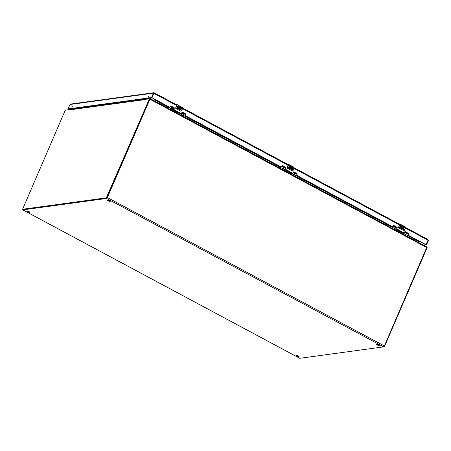 <?xml version="1.0" encoding="UTF-8"?>
<svg xmlns="http://www.w3.org/2000/svg" width="451" height="451" viewBox="0 0 451 451"><rect width="100%" height="100%" fill="white"/><g stroke="black" fill="none" stroke-linecap="round" stroke-linejoin="round"><path stroke-width="0.68" d="M109.418 200.701A1.528 0.344 23.4 0 1 110.202 201.388A1.528 0.344 23.4 0 1 108.668 201.101A1.528 0.344 23.4 0 1 107.4 200.176A1.528 0.344 23.4 0 1 109.418 200.701M29.095 211.66A1.528 0.344 23.4 0 1 29.879 212.348A1.528 0.344 23.4 0 1 28.345 212.06A1.528 0.344 23.4 0 1 27.077 211.136A1.528 0.344 23.4 0 1 29.095 211.66M298.274 355.884A1.528 0.344 23.4 0 1 299.058 356.572A1.528 0.344 23.4 0 1 297.519 356.279A1.528 0.344 23.4 0 1 296.256 355.36A1.528 0.344 23.4 0 1 298.274 355.884M378.598 344.925A1.528 0.344 23.4 0 1 379.381 345.613A1.528 0.344 23.4 0 1 377.842 345.325A1.528 0.344 23.4 0 1 376.579 344.401A1.528 0.344 23.4 0 1 378.598 344.925M299.695 358.224A0.947 0.321 -61.8 0 0 299.752 358.286A0.947 0.321 -61.8 0 0 299.836 358.297L383.615 346.864A0.947 0.321 -61.8 0 0 384.37 345.962L426.905 246.956M147.071 98.989L149.912 98.544L149.924 99.231L107.377 197.555A0.947 0.321 118.2 0 1 106.628 198.457L22.843 209.884A0.947 0.321 118.2 0 1 22.759 209.873A0.947 0.321 118.2 0 1 22.73 209.349M107.964 200.143A1.528 0.344 -156.6 0 0 109.841 200.954M27.641 211.102A1.528 0.344 -156.6 0 0 29.518 211.914M296.82 355.326A1.528 0.344 -156.6 0 0 298.697 356.138M377.143 344.367A1.528 0.344 -156.6 0 0 379.02 345.178M65.829 110.095L68.952 109.616M418.269 242.3L419.041 240.997M154.208 99.812L154.011 100.714M154.169 99.891L153.842 100.629L154.169 99.891L152.816 100.077M154.535 99.271L154.389 99.84M76.591 108.291L76.574 108.578M167.699 106.949L154.389 99.818L154.383 99.192M146.671 99.017L68.896 109.627A0.817 0.744 82.2 0 0 68.721 109.672L65.491 110.14L65.045 110.67L22.595 209.258L106.34 197.831L149.242 99.186L149.236 98.718L146.321 99.113L146.147 99.457L146.496 99.062A0.817 0.744 -97.8 0 1 146.936 99.028M68.4 109.745L68.326 110.072L68.721 109.672M68.326 110.072L146.101 99.462L146.49 99.068M22.95 209.444L106.774 198.062L149.676 99.417L149.315 98.758M154.355 99.175L154.18 99.851L152.754 100.043M76.788 108.55L76.817 108.031M427.142 247.599L384.647 346.176L383.818 346.757M179.774 108.787L180.451 107.175L181.781 107.885A1.398 0.474 118.2 0 1 181.646 108.263L180.676 107.744L180.507 108.133L181.296 108.556L181.133 108.933L180.344 108.511L180.169 108.922L181.139 109.441L180.969 109.83L179.684 109.001A1.099 1.003 -97.8 0 1 179.148 106.938L180.18 107.028L179.988 107.389M176.273 104.626L176.809 104.525A1.398 0.474 118.2 0 1 176.927 104.542A1.398 0.474 118.2 0 1 176.831 105.697L179.115 106.459A1.398 0.474 118.2 0 1 178.979 106.831L178.077 106.385L178.263 106.932A0.66 0.603 -97.8 0 1 178.1 108.172A0.66 0.603 -97.8 0 1 177.756 108.11L176.967 107.688L177.136 107.293L178.173 107.648L177.739 107.118A0.66 0.603 -97.8 0 1 177.666 106.143L178.207 105.968A0.66 0.603 82.2 0 0 177.993 105.957M178.122 106.385L179.87 106.864A1.099 1.003 82.2 0 0 179.464 106.825M182.469 107.671L182.492 108.759L181.612 110.788L180.676 111.109L181.06 111.177A0.699 0.637 -97.8 0 1 180.907 111.183L181.606 110.788L182.446 108.702A1.398 0.474 -61.8 0 0 182.542 107.552L176.927 104.542L176.2 104.587M181.623 108.251L181.781 107.885M179.707 108.561A0.66 0.603 -97.8 0 1 179.008 107.992A0.66 0.603 -97.8 0 1 179.532 107.259L179.774 107.27C178.838 107.642 178.827 108.071 179.74 108.556M180.073 107.473L180.355 107.203A1.099 1.003 82.2 0 0 180.18 107.028M180.947 109.819L181.11 109.441L180.141 108.922L180.344 108.511M181.11 108.922L181.268 108.561L180.479 108.139L180.676 107.744M178.957 106.819L179.115 106.459M178.01 107.744L177.13 107.31M178.083 108.172A0.66 0.603 82.2 0 0 178.235 106.938L178.077 106.385M176.533 104.767L176.617 105.669L175.732 107.699L176.73 104.914M176.685 104.57L176.831 105.697L176.053 107.501A1.748 0.592 118.2 0 1 175.941 107.738L176.099 108.584L180.727 111.064M176.099 108.584L180.671 111.109L175.856 108.477A0.699 0.637 -97.8 0 1 175.743 107.699L175.856 108.477M402.642 228.2L403.318 226.582L404.648 227.298A1.398 0.474 118.2 0 1 404.513 227.67L403.538 227.163L403.374 227.546L404.164 227.969L404 228.347L403.211 227.924L403.036 228.33L404.006 228.849L403.837 229.243L402.551 228.415A1.099 1.003 -97.8 0 1 402.016 226.346L403.047 226.436L402.952 226.892L403.222 226.616A1.099 1.003 82.2 0 0 403.047 226.436M399.141 224.04L399.676 223.933A1.398 0.474 118.2 0 1 399.795 223.955A1.398 0.474 118.2 0 1 399.699 225.105L401.982 225.866A1.398 0.474 118.2 0 1 401.847 226.244L400.945 225.799L401.131 226.34A0.66 0.603 -97.8 0 1 400.962 227.586A0.66 0.603 -97.8 0 1 400.618 227.518L399.834 227.095L400.003 226.706L401.04 227.056L400.606 226.526A0.66 0.603 -97.8 0 1 400.533 225.551L401.074 225.382A0.66 0.603 82.2 0 0 400.86 225.365M400.99 225.799L402.737 226.272A1.099 1.003 82.2 0 0 402.331 226.233M405.336 227.084L405.359 228.167L404.586 229.959M404.491 227.659L404.648 227.298M402.574 227.975A0.66 0.603 -97.8 0 1 401.875 227.405A0.66 0.603 -97.8 0 1 402.399 226.667L402.952 226.892M403.814 229.232L403.978 228.854L403.008 228.336L403.211 227.924M403.978 228.336L404.135 227.969L403.346 227.546L403.544 227.152L405.314 228.116A1.398 0.474 -61.8 0 0 405.41 226.96L399.795 223.955L399.067 224M401.824 226.233L401.982 225.866M400.905 227.146L399.992 226.718M400.95 227.586A0.66 0.603 82.2 0 0 401.102 226.346L400.916 225.804M399.4 224.181L399.485 225.077L398.599 227.112L399.479 225.094M402.608 227.969C401.694 227.484 401.706 227.056 402.642 226.684L402.856 226.797M399.552 223.984L399.699 225.105L398.921 226.915A1.748 0.592 118.2 0 1 398.808 227.152L398.966 227.992L403.594 230.472L404.586 229.971L403.927 230.591A0.699 0.637 -97.8 0 1 403.775 230.591L404.474 230.196M398.915 228.043L403.538 230.517L398.723 227.885A0.699 0.637 -97.8 0 1 398.611 227.107L398.966 227.992M398.611 227.107L398.723 227.885M291.211 168.494L291.882 166.876L293.218 167.592A1.398 0.474 118.2 0 1 293.082 167.969L292.107 167.456L291.944 167.84L292.727 168.262L292.564 168.64L291.78 168.217L291.6 168.623L292.569 169.142L292.4 169.537L291.115 168.708A1.099 1.003 -97.8 0 1 290.579 166.644L291.611 166.735L291.521 167.191L291.791 166.909A1.099 1.003 82.2 0 0 291.611 166.735M287.704 164.333L288.245 164.232A1.398 0.474 118.2 0 1 288.364 164.249A1.398 0.474 118.2 0 1 288.268 165.399L290.545 166.16A1.398 0.474 118.2 0 1 290.41 166.537L289.508 166.092L289.694 166.639A0.66 0.603 -97.8 0 1 289.531 167.879A0.66 0.603 -97.8 0 1 289.187 167.817L288.398 167.394L288.567 167L289.61 167.355L289.17 166.819A0.66 0.603 -97.8 0 1 289.102 165.85L289.638 165.675A0.66 0.603 82.2 0 0 289.429 165.664M289.559 166.092L291.307 166.566A1.099 1.003 82.2 0 0 290.901 166.526M293.905 167.377L293.928 168.46L293.099 170.219L293.883 168.409A1.398 0.474 -61.8 0 0 293.979 167.253L288.364 164.249L287.637 164.294M293.06 167.958L293.218 167.592M291.126 168.268L291.154 168.268A0.66 0.603 -97.8 0 1 290.444 167.699A0.66 0.603 -97.8 0 1 290.963 166.96L291.521 167.191M292.378 169.525L292.541 169.148L291.572 168.629L291.78 168.217M292.541 168.629L292.699 168.268L291.915 167.845L292.113 167.445M290.393 166.526L290.545 166.16M289.441 167.445L288.561 167.017M289.519 167.879A0.66 0.603 82.2 0 0 289.666 166.639L289.508 166.092M287.969 164.474L288.054 165.37L287.163 167.406L288.166 164.615M291.171 168.262C290.258 167.778 290.269 167.349 291.211 166.977L291.425 167.095M288.116 164.277L288.268 165.399L287.484 167.208A1.748 0.592 118.2 0 1 287.372 167.445L287.529 168.285L292.163 170.766L293.156 170.264L292.479 170.884A0.699 0.637 -97.8 0 1 292.344 170.89L292.49 170.884M287.293 168.184A0.699 0.637 -97.8 0 1 287.174 167.4L287.479 168.336L292.113 170.816L293.043 170.495M173.674 109.446L172.434 109.627L179.763 113.556L180.896 113.398M172.434 109.627A1.049 0.355 118.2 0 1 172.344 109.616A1.049 0.355 118.2 0 1 172.417 108.747L172.812 107.828M174.041 107.834A1.421 0.479 118.2 0 1 173.285 108.33L173.556 108.477A1.421 0.479 -61.8 0 0 174.148 108.178M173.285 108.33A1.421 0.479 118.2 0 1 173.161 108.02M185.327 113.849A1.201 0.406 118.2 0 1 184.73 114.216L181.809 112.654M183.901 113.77A1.291 0.44 118.2 0 1 183.664 114.013A1.314 0.445 -61.8 0 0 182.909 115.112L182.531 115.98M179.16 114.188L183.202 116.358M167.315 107.845L167.958 106.464M168.358 108.403L172.434 110.585M168.353 106.678A1.314 0.445 -61.8 0 0 168.093 107.175L167.71 108.054M173.46 111.138L178.128 113.635M179.109 114.159L179.43 113.41M170.286 106.848L172.271 107.907A1.314 0.445 -61.8 0 0 171.51 109.007L171.138 109.875M170.416 106.549L173.336 108.11A1.201 0.406 -61.8 0 0 173.934 107.744M179.008 114.109L179.329 113.359M396.542 228.86L395.302 229.04L402.63 232.964L403.763 232.812M395.302 229.04A1.049 0.355 118.2 0 1 395.211 229.023A1.049 0.355 118.2 0 1 395.279 228.161L395.679 227.242M396.908 227.248A1.421 0.479 118.2 0 1 396.153 227.744L396.423 227.89A1.421 0.479 -61.8 0 0 397.015 227.592M396.153 227.744A1.421 0.479 118.2 0 1 396.029 227.428M404.998 231.572A0.434 0.395 -97.8 0 1 405.116 231.611L408.178 233.252A1.201 0.406 118.2 0 1 407.597 233.629L404.677 232.062M406.768 233.184A1.291 0.44 118.2 0 1 406.531 233.426A1.314 0.445 -61.8 0 0 405.776 234.52L405.398 235.394M406.058 235.749L402.027 233.601M390.183 227.253L390.825 225.878M391.22 226.086A1.314 0.445 -61.8 0 0 390.961 226.588L390.577 227.467M391.248 227.811L395.302 229.999M396.328 230.551L400.995 233.049M401.976 233.573L402.298 232.823M393.154 226.261L395.138 227.321A1.314 0.445 -61.8 0 0 394.377 228.415L394.005 229.288M393.283 225.957L396.203 227.524A1.201 0.406 -61.8 0 0 396.801 227.157M401.875 233.517L402.196 232.767M285.111 169.153L283.865 169.334L291.194 173.257L292.333 173.105M283.865 169.334A1.049 0.355 118.2 0 1 283.775 169.317A1.049 0.355 118.2 0 1 283.848 168.454L284.243 167.535M285.477 167.541A1.421 0.479 118.2 0 1 284.716 168.037L284.993 168.184A1.421 0.479 -61.8 0 0 285.579 167.885M284.716 168.037A1.421 0.479 118.2 0 1 284.592 167.721M293.567 171.865A0.434 0.395 -97.8 0 1 293.686 171.904L296.747 173.545A1.201 0.406 118.2 0 1 296.166 173.923L293.246 172.355M295.337 173.477A1.291 0.44 118.2 0 1 295.095 173.72A1.314 0.445 -61.8 0 0 294.34 174.819L293.962 175.687M290.591 173.894L294.638 176.059M278.746 167.546L279.389 166.171M279.789 166.385A1.314 0.445 -61.8 0 0 279.524 166.881L279.146 167.761M279.812 168.105L283.865 170.292M284.897 170.844L289.559 173.342M290.54 173.866L290.867 173.116M281.723 166.554L283.702 167.614A1.314 0.445 -61.8 0 0 282.946 168.713L282.568 169.582M281.852 166.256L284.767 167.817A1.201 0.406 -61.8 0 0 285.37 167.451M290.438 173.815L290.765 173.066M153.797 93.323L154.146 92.799L153.487 93.12L153.706 93.385M428.45 240.445L427.757 239.396L428.45 240.445L426.494 244.876L423.76 245.248M422.835 244.527L423.399 243.365L422.835 244.527M426.578 244.775L426.144 244.543L428.016 240.214L426.06 244.639L423.326 245.017M69.482 109.542L68.766 109.131M68.541 109.153L68.118 108.838L69.99 104.514L71.314 104.102M176.775 104.897L154.18 92.788L153.487 93.12L151.53 97.551L152.043 97.681L153.921 93.357L152.043 97.681L153.921 93.357L152.043 97.681L151.609 97.45M69.274 109.576L68.552 109.159L151.964 97.782M393.605 225.466A0.434 0.395 -97.8 0 1 393.723 225.506L396.784 227.146A0.434 0.395 -97.8 0 1 396.976 227.727L396.649 228.995L403.904 232.885L404.378 232.755L404.801 231.775A0.434 0.395 -97.8 0 1 405.331 231.583L408.178 233.252A0.434 0.395 -97.8 0 1 408.369 233.832L408.042 235.101L425.907 244.605M404.017 232.902L396.863 228.967L396.976 227.727M282.174 165.759A0.434 0.395 -97.8 0 1 282.292 165.799L285.353 167.439A0.434 0.395 -97.8 0 1 285.545 168.02L285.218 169.294L292.468 173.178L292.941 173.049L293.37 172.073A0.434 0.395 -97.8 0 1 293.894 171.876L296.747 173.545A0.434 0.395 -97.8 0 1 296.938 174.125L296.606 175.394L392.725 226.752M292.581 173.201L285.427 169.26L285.545 168.02M281.074 167.073L185.175 115.687L185.716 114.391L185.175 115.687M182.131 112.158A0.434 0.395 -97.8 0 1 182.249 112.198L185.31 113.838A0.434 0.395 -97.8 0 1 185.502 114.419M181.037 113.472L173.996 109.559L174.109 108.313L173.782 109.587L181.037 113.472L181.511 113.348L181.933 112.367A0.434 0.395 -97.8 0 1 182.463 112.169L185.524 113.81A0.434 0.395 -97.8 0 1 185.716 114.391M170.737 106.058A0.434 0.395 -97.8 0 1 170.856 106.098L173.923 107.738A0.434 0.395 -97.8 0 1 174.109 108.313M169.644 107.366L152.043 97.681M154.146 92.799L153.921 93.357L176.668 105.545M408.042 235.101L425.806 244.617M426.144 244.543L428.016 240.214L426.015 244.589M152.094 97.822L169.858 107.338L170.54 106.261A0.434 0.395 -97.8 0 1 171.07 106.07L174.131 107.71A0.434 0.395 -97.8 0 1 174.323 108.285M185.384 115.659L281.289 167.045L281.976 165.968A0.434 0.395 -97.8 0 1 282.501 165.771L285.562 167.411A0.434 0.395 -97.8 0 1 285.754 167.992M292.795 173.167L292.468 173.178M296.955 173.517A0.434 0.395 -97.8 0 1 297.147 174.097L296.82 175.366L392.511 226.78M396.784 227.146L393.937 225.477A0.434 0.395 -97.8 0 0 393.407 225.675L392.72 226.752M396.998 227.118A0.434 0.395 -97.8 0 1 397.19 227.699M404.226 232.874L403.904 232.885M408.392 233.223A0.434 0.395 -97.8 0 1 408.583 233.804L408.251 235.072M405.567 227.484L427.757 239.396M72.363 106.695L71.799 107.857L72.363 106.695M148.813 96.26L148.244 97.427L148.813 96.26M68.112 108.928L151.53 97.551M22.843 209.884L299.836 358.297M383.615 346.864L106.628 198.457M384.37 345.962L107.377 197.555M426.917 247.644L149.924 99.231M418.635 241.448L405.759 234.554M390.549 226.402L294.328 174.847M279.118 166.695L182.892 115.14M167.682 106.988L154.377 99.863M182.914 115.101L279.135 166.656M294.345 174.802L390.566 226.357M402.816 232.941L418.663 241.415M149.242 99.186L149.676 99.417M106.786 197.301L107.22 197.532M106.34 197.831L106.774 198.062M22.595 209.258L23.029 209.489M426.804 247.903L427.103 248.061M384.647 346.176L384.342 346.018M77.222 107.981A1.815 1.657 82.2 0 0 77.487 108.15L152.105 97.974M176.228 104.604L176.707 104.536M180.671 107.755L182.492 108.759M175.941 107.738L181.668 110.512A1.748 0.592 118.2 0 1 181.556 110.749M175.924 107.462L176.702 105.652M399.096 224.012L399.575 223.95M398.808 227.152L404.536 229.92L405.359 228.167M398.791 226.87L399.569 225.066M405.41 226.96L405.37 228.161L404.536 229.92A1.748 0.592 118.2 0 1 404.423 230.162M287.659 164.311L288.138 164.243M292.107 167.456L293.934 168.46L293.979 167.253M287.372 167.445L293.099 170.219A1.748 0.592 118.2 0 1 292.987 170.455M287.355 167.169L288.138 165.359M292.163 170.766L287.529 168.285M179.949 113.528L182.909 115.112M181.68 112.953L183.664 114.013M168.093 107.175L171.51 109.007M404.547 232.361L406.531 233.426M390.961 226.588L394.377 228.415M291.385 173.235L294.34 174.819M293.116 172.654L295.095 173.72M279.524 166.881L282.946 168.713M419.706 241.347L418.613 241.499M428.016 240.214L405.398 228.093M399.535 224.953L293.962 168.392M288.104 165.252L182.531 108.685M69.99 104.514L153.487 93.12M426.06 244.639L426.494 244.876M68.552 109.159L68.118 108.928M299.752 358.286L22.759 209.873M426.973 246.968L149.98 98.555M149.715 98.955L149.281 98.724M22.984 209.484L22.55 209.247M76.439 108.088L76.788 108.516M181.719 110.557L182.542 107.552M181.612 110.788L180.671 111.109M175.732 107.699L176.042 108.629M399.597 224.322L399.479 225.083M293.934 168.46L293.156 170.264M292.479 170.884L292.107 170.816M287.163 167.406L287.473 168.336M179.673 113.539L172.344 109.616M402.54 232.953L395.211 229.023M291.104 173.246L283.775 169.317M182.7 108.071L288.212 164.604M294.137 167.778L399.642 224.305M70.762 104.04L153.842 92.703"/></g></svg>

